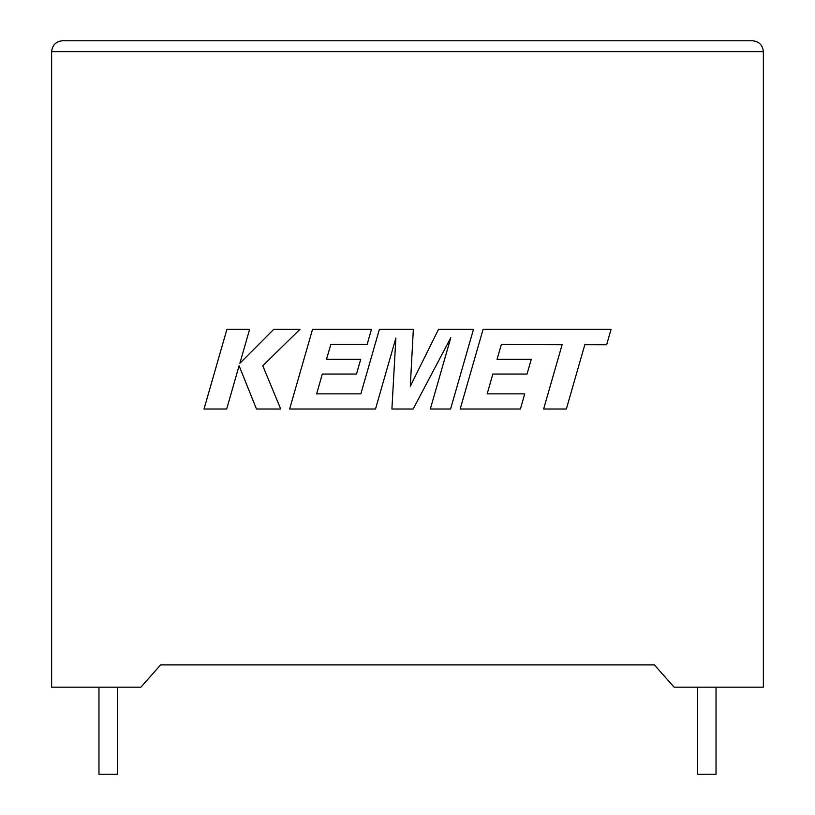 <?xml version="1.0" encoding="UTF-8"?>
<svg xmlns="http://www.w3.org/2000/svg" width="815" height="815" viewBox="0 0 815 815"><rect width="100%" height="100%" fill="white"/><g stroke="black" fill="none" stroke-linecap="round" stroke-linejoin="round"><path stroke-width="1.22" d="M697.528 687.188L697.528 774.25L716.028 774.25L716.028 687.188M117.472 687.188L117.472 774.25L98.972 774.25L98.972 687.188M674.127 687.188L763.37 687.188L763.37 51.63C762.677 45.07 759.05 41.443 752.49 40.75C759.05 41.443 762.677 45.07 763.37 51.63L51.63 51.63L51.63 687.188L140.873 687.188L160.637 664.897L654.364 664.897L674.127 687.188M62.511 40.75C55.95 41.443 52.323 45.07 51.63 51.63C52.323 45.07 55.95 41.443 62.511 40.75L752.49 40.75M226.927 329.301L204.015 409.028L226.682 409.028L239.09 365.741L256.47 409.028L280.717 409.028L262.776 365.741L299.991 329.301L273.759 329.301L239.875 363.296L249.624 329.301L226.927 329.301M473.495 329.301L438.531 329.301L410.291 386.259L413.348 329.301L379.403 329.301L360.851 393.859L316.658 393.859L322.302 374.044L356.512 374.044L360.719 359.303L326.509 359.303L330.819 344.48L367.137 344.48L371.446 329.301L312.553 329.301L289.62 409.028L375.501 409.028L395.876 338.052L391.903 409.028L413.154 409.028L450.797 337.716L430.32 409.028L450.583 409.028L473.495 329.301M501.357 344.48L562.126 344.694L543.625 409.028L566.343 409.028L584.824 344.694L606.655 344.704L611.077 329.301L483.101 329.301L460.169 409.028L520.408 409.028L524.707 393.859L487.176 393.859L492.841 374.044L527.04 374.044L531.258 359.313L497.038 359.313L501.357 344.48"/></g></svg>
